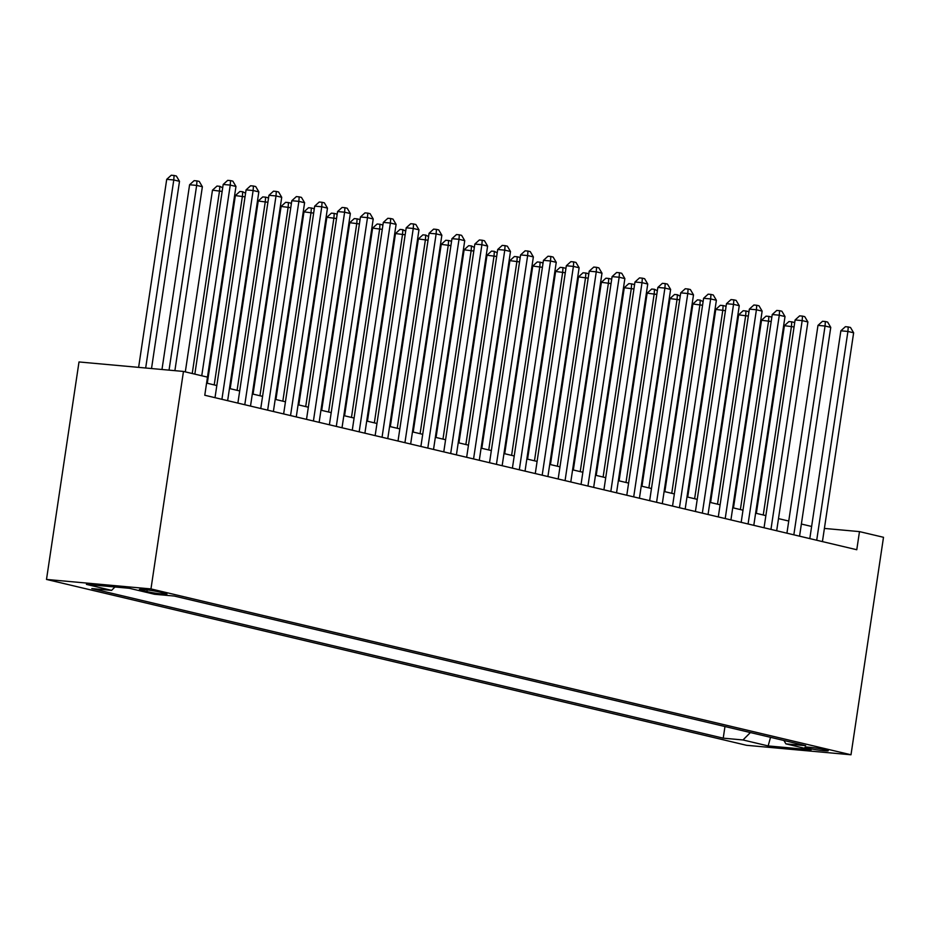 <?xml version="1.0" encoding="UTF-8"?>
<svg xmlns="http://www.w3.org/2000/svg" width="930" height="930" viewBox="0 0 930 930"><rect width="100%" height="100%" fill="white"/><g stroke="black" fill="none" stroke-linecap="round" stroke-linejoin="round"><path stroke-width="1.4" d="M825.642 749.801A11.753 0.825 -171.5 0 0 812.774 747.627A11.753 0.825 -171.5 0 0 804.973 747.243A11.753 0.825 -171.5 0 0 807.566 748.162A11.753 0.825 -171.5 0 0 820.423 750.336A11.753 0.825 -171.5 0 0 828.235 750.719A11.753 0.825 -171.5 0 0 825.642 749.801M46.5 579.437L746.534 745.302L850.996 754.776L150.962 588.923L46.5 579.437L79.004 361.956L183.466 371.442L150.962 588.923M183.466 371.442L207.483 377.127L204.774 395.25L856.774 549.735L859.483 531.611L824.399 528.426M141.906 590.411L146.94 591.596A11.393 0.802 -171.5 0 0 159.39 593.7A11.393 0.802 -171.5 0 0 166.958 594.072A11.393 0.802 -171.5 0 0 164.436 593.189L159.402 591.992A11.393 0.802 -171.5 0 0 146.952 589.887A11.393 0.802 -171.5 0 0 139.395 589.515A11.393 0.802 -171.5 0 0 141.906 590.411L142.058 589.399M783.932 740.501L785.908 743.861L805.671 745.651L174.27 596.049L154.508 594.258L129.34 588.295L86.42 584.4L111.588 590.364L91.826 588.574L723.226 738.164L742.989 739.966L750.394 732.549M785.908 743.861L811.076 749.824L768.157 745.93L742.989 739.966M859.483 531.611L883.5 537.296L850.996 754.776M811.623 526.461L801.369 524.032M788.745 521.033L778.491 518.615M765.867 515.615L755.625 513.186M742.989 510.198L732.747 507.768M720.111 504.781L709.869 502.351M697.233 499.352L686.991 496.922M674.355 493.935L664.113 491.505M651.488 488.517L641.235 486.088M628.61 483.1L618.357 480.671M605.732 477.671L595.479 475.242M582.854 472.254L572.601 469.824M559.976 466.837L549.723 464.407M537.098 461.42L526.845 458.99M514.22 455.991L503.979 453.561M491.342 450.573L481.101 448.144M468.464 445.156L458.223 442.726M445.586 439.739L435.345 437.309M422.72 434.31L412.467 431.88M399.842 428.893L389.589 426.463M376.964 423.476L366.711 421.046M354.086 418.047L343.833 415.629M331.208 412.629L320.955 410.2M308.33 407.212L298.077 404.783M285.452 401.795L275.21 399.365M262.574 396.366L252.332 393.948M239.696 390.949L229.454 388.519M216.818 385.531L206.6 383.102M114.96 586.993L111.588 590.364M724.97 726.528L723.226 738.164M768.157 745.93L770.528 737.327M201.752 375.767L230.245 185.093L235.964 186.453L207.471 377.127M194.835 374.127L223.188 184.454L230.245 185.093L230.547 180.606L232.837 181.141L235.964 186.453M223.188 184.454L227.722 180.339L230.547 180.606M151.52 368.536L179.502 181.327L173.782 179.967L166.714 179.327L138.617 367.362M166.714 179.327L171.26 175.224L174.084 175.479L173.782 179.967L145.673 368.013M174.084 175.479L176.363 176.014L179.502 181.327M221.921 399.319L253.123 190.522L258.842 191.871L227.641 400.667M215.004 397.68L246.066 189.883L253.123 190.522L253.425 186.023L255.715 186.558L258.842 191.871M246.066 189.883L250.6 185.768L253.425 186.023M244.788 404.736L276.001 195.939L281.72 197.3L250.507 406.085M237.882 403.097L268.944 195.3L276.001 195.939L276.303 191.441L278.593 191.987L281.72 197.3M268.944 195.3L273.478 191.185L276.303 191.441M267.666 410.153L298.879 201.357L304.598 202.717L273.385 411.513M260.76 408.514L291.811 200.717L298.879 201.357L299.181 196.858L301.459 197.404L304.598 202.717M291.811 200.717L296.356 196.602L299.181 196.858M290.544 415.571L321.757 206.774L327.476 208.134L296.263 416.931M283.638 413.943L314.689 206.135L321.757 206.774L322.059 202.287L324.338 202.821L327.476 208.134M314.689 206.135L319.234 202.019L322.059 202.287M174.887 370.663L202.368 186.744L196.649 185.395L189.592 184.756L161.983 369.489M189.592 184.756L194.138 180.641L196.962 180.897L196.649 185.395L169.051 370.128M196.962 180.897L199.241 181.431L202.368 186.744M222.142 191.429L212.47 190.173L185.314 371.872M212.47 190.173L217.016 186.058L219.829 186.314L219.527 190.813L192.231 373.511M219.829 186.314L222.689 187.814M245.02 196.846L235.348 195.591L207.297 383.276M235.348 195.591L239.882 191.475L242.707 191.731L242.405 196.23L214.214 384.915M242.707 191.731L245.567 193.231M267.898 202.275L258.226 201.008L230.175 388.694M258.226 201.008L262.76 196.904L265.585 197.16L265.283 201.659L237.092 390.333M265.585 197.16L267.875 197.695L268.433 198.648M313.422 420.999L344.623 212.203L350.343 213.551L319.141 422.348M306.516 419.36L337.567 211.563L344.623 212.203L344.925 207.704L347.216 208.239L350.343 213.551M337.567 211.563L342.112 207.448L344.925 207.704M290.776 207.692L281.104 206.437L253.053 394.111M281.104 206.437L285.638 202.322L288.463 202.577L288.161 207.076L259.958 395.75M288.463 202.577L290.753 203.112L291.311 204.077M336.3 426.417L367.501 217.62L373.221 218.98L342.019 427.765M329.394 424.778L360.445 216.981L367.501 217.62L367.803 213.121L370.094 213.668L373.221 218.98M360.445 216.981L364.99 212.865L367.803 213.121M313.654 213.109L303.982 211.854L275.931 399.54M303.982 211.854L308.516 207.739L311.341 207.994L311.038 212.493L282.836 401.167M311.341 207.994L313.631 208.541L314.189 209.494M359.178 431.834L390.379 223.037L396.099 224.397L364.897 433.194M352.272 430.195L383.323 222.398L390.379 223.037L390.681 218.538L392.972 219.085L396.099 224.397M383.323 222.398L387.857 218.283L390.681 218.538M336.532 218.538L326.86 217.271L298.809 404.957M326.86 217.271L331.394 213.156L334.219 213.412L333.917 217.911L305.714 406.596M334.219 213.412L336.509 213.958L337.067 214.911M382.056 437.251L413.257 228.455L418.977 229.815L387.775 438.611M375.15 435.624L406.201 227.815L413.257 228.455L413.559 223.967L415.85 224.502L418.977 229.815M406.201 227.815L410.735 223.712L413.559 223.967M359.41 223.956L349.738 222.689L321.687 410.374M349.738 222.689L354.272 218.585L357.097 218.841L356.795 223.34L328.592 412.013M357.097 218.841L359.387 219.375L359.945 220.329M404.934 442.68L436.135 233.883L441.855 235.232L410.653 444.029M398.017 441.041L429.079 233.244L436.135 233.883L436.437 229.385L438.728 229.919L441.855 235.232M429.079 233.244L433.613 229.129L436.437 229.385M427.812 448.097L459.013 239.301L464.733 240.661L433.531 449.446M420.895 446.458L451.957 238.661L459.013 239.301L459.315 234.802L461.606 235.348L464.733 240.661M451.957 238.661L456.491 234.546L459.315 234.802M450.69 453.515L481.891 244.718L487.611 246.078L456.409 454.875M443.773 451.875L474.835 244.079L481.891 244.718L482.193 240.219L484.484 240.765L487.611 246.078M474.835 244.079L479.369 239.963L482.193 240.219M473.568 458.932L504.769 250.147L510.489 251.495L479.287 460.292M466.651 457.304L497.713 249.496L504.769 250.147L505.071 245.648L507.362 246.183L510.489 251.495M497.713 249.496L502.247 245.392L505.071 245.648M496.434 464.361L527.647 255.564L533.367 256.913L502.154 465.709M489.529 462.722L520.591 254.925L527.647 255.564L527.949 251.065L530.24 251.6L533.367 256.913M520.591 254.925L525.125 250.809L527.949 251.065M519.312 469.778L550.525 260.981L556.245 262.341L525.032 471.126M512.407 468.139L543.457 260.342L550.525 260.981L550.827 256.482L553.106 257.029L556.245 262.341M543.457 260.342L548.003 256.227L550.827 256.482M542.19 475.195L573.403 266.399L579.123 267.759L547.909 476.555M535.285 473.556L566.335 265.759L573.403 266.399L573.705 261.9L575.984 262.446L579.123 267.759M566.335 265.759L570.88 261.644L573.705 261.9M565.068 480.612L596.269 271.827L601.989 273.176L570.788 481.973M558.163 478.985L589.213 271.176L596.269 271.827L596.572 267.329L598.862 267.863L601.989 273.176M589.213 271.176L593.759 267.073L596.572 267.329M587.946 486.041L619.148 277.245L624.867 278.593L593.666 487.39M581.041 484.402L612.091 276.605L619.148 277.245L619.45 272.746L621.74 273.292L624.867 278.593M612.091 276.605L616.637 272.49L619.45 272.746M610.824 491.459L642.025 282.662L647.745 284.022L616.544 492.819M603.919 489.819L634.969 282.023L642.025 282.662L642.328 278.163L644.618 278.709L647.745 284.022M634.969 282.023L639.503 277.907L642.328 278.163M633.702 496.876L664.904 288.079L670.623 289.439L639.422 498.236M626.797 495.237L657.847 287.44L664.904 288.079L665.206 283.58L667.496 284.127L670.623 289.439M657.847 287.44L662.381 283.325L665.206 283.58M656.58 502.293L687.782 293.508L693.501 294.856L662.3 503.653M649.663 500.666L680.725 292.857L687.782 293.508L688.084 289.009L690.374 289.544L693.501 294.856M680.725 292.857L685.259 288.753L688.084 289.009M382.276 229.373L372.616 228.117L344.565 415.791M372.616 228.117L377.15 224.002L379.975 224.258L379.673 228.757L351.47 417.43M379.975 224.258L382.265 224.804L382.823 225.757M405.154 234.79L395.483 233.535L367.443 421.22M395.483 233.535L400.028 229.419L402.853 229.675L402.55 234.174L374.348 422.859M402.853 229.675L405.701 231.175M428.033 240.219L418.361 238.952L390.321 426.638M418.361 238.952L422.906 234.837L425.731 235.092L425.428 239.591L397.226 428.277M425.731 235.092L428.579 236.592M450.911 245.636L441.239 244.369L413.187 432.055M441.239 244.369L445.784 240.266L448.597 240.521L448.295 245.02L420.104 433.694M448.597 240.521L450.887 241.056L451.457 242.009M473.789 251.054L464.117 249.798L436.065 437.472M464.117 249.798L468.662 245.683L471.475 245.939L471.173 250.437L442.982 439.111M471.475 245.939L474.335 247.438M496.667 256.471L486.995 255.215L458.943 442.901M486.995 255.215L491.528 251.1L494.353 251.356L494.051 255.855L465.86 444.54M494.353 251.356L497.213 252.855M519.545 261.9L509.873 260.632L481.821 448.318M509.873 260.632L514.406 256.517L517.231 256.773L516.929 261.272L488.738 449.957M517.231 256.773L519.521 257.319L520.079 258.273M542.423 267.317L532.75 266.05L504.699 453.735M532.75 266.05L537.284 261.946L540.109 262.202L539.807 266.701L511.605 455.375M540.109 262.202L542.399 262.737L542.957 263.69M565.301 272.734L555.629 271.479L527.577 459.153M555.629 271.479L560.162 267.363L562.987 267.619L562.685 272.118L534.483 460.792M562.987 267.619L565.277 268.166L565.835 269.119M588.178 278.151L578.507 276.896L550.455 464.582M578.507 276.896L583.04 272.781L585.865 273.036L585.563 277.535L557.361 466.221M585.865 273.036L588.155 273.583L588.713 274.536M611.057 283.58L601.385 282.313L573.333 469.999M601.385 282.313L605.918 278.198L608.743 278.454L608.441 282.953L580.239 471.638M608.743 278.454L611.033 279L611.591 279.953M633.923 288.998L624.263 287.742L596.211 475.416M624.263 287.742L628.796 283.627L631.621 283.882L631.319 288.381L603.117 477.055M631.621 283.882L633.911 284.417L634.469 285.382M679.458 507.722L710.66 298.925L716.379 300.274L685.178 509.07M672.541 506.083L703.603 298.286L710.66 298.925L710.962 294.426L713.252 294.973L716.379 300.274M703.603 298.286L708.137 294.171L710.962 294.426M702.336 513.139L733.538 304.343L739.257 305.703L708.056 514.499M695.419 511.5L726.481 303.703L733.538 304.343L733.84 299.844L736.13 300.39L739.257 305.703M726.481 303.703L731.015 299.588L733.84 299.844M725.214 518.556L756.415 309.76L762.135 311.12L730.922 519.917M718.297 516.917L749.359 309.12L756.415 309.76L756.718 305.261L759.008 305.807L762.135 311.12M749.359 309.12L753.893 305.005L756.718 305.261M748.08 523.974L779.294 315.189L785.013 316.537L753.8 525.334M741.175 522.346L772.237 314.538L779.294 315.189L779.596 310.69L781.886 311.225L785.013 316.537M772.237 314.538L776.771 310.434L779.596 310.69M656.801 294.415L647.129 293.159L619.089 480.845M647.129 293.159L651.674 289.044L654.499 289.3L654.197 293.799L625.995 482.472M654.499 289.3L657.347 290.799M679.679 299.832L670.007 298.577L641.967 486.262M670.007 298.577L674.552 294.461L677.377 294.717L677.075 299.216L648.873 487.901M677.377 294.717L680.225 296.217M702.557 305.261L692.885 303.994L664.834 491.679M692.885 303.994L697.43 299.878L700.244 300.134L699.941 304.633L671.751 493.319M700.244 300.134L703.103 301.634M725.435 310.678L715.763 309.423L687.712 497.097M715.763 309.423L720.308 305.307L723.121 305.563L722.819 310.062L694.629 498.736M723.121 305.563L725.412 306.098L725.981 307.063M770.958 529.403L802.172 320.606L807.891 321.954L776.678 530.751M764.053 527.763L795.104 319.967L802.172 320.606L802.474 316.107L804.752 316.653L807.891 321.954M795.104 319.967L799.649 315.851L802.474 316.107M748.313 316.095L738.641 314.84L710.59 502.526M738.641 314.84L743.175 310.725L746 310.98L745.697 315.479L717.507 504.153M746 310.98L748.29 311.527L748.848 312.48M793.836 534.82L825.05 326.023L830.757 327.383L799.556 536.18M786.931 533.181L817.982 325.384L825.05 326.023L825.352 321.524L827.63 322.071L830.757 327.383M817.982 325.384L822.527 321.269L825.352 321.524M771.191 321.513L761.519 320.257L733.468 507.943M761.519 320.257L766.053 316.142L768.878 316.398L768.575 320.897L740.385 509.582M768.878 316.398L771.168 316.944L771.726 317.897M816.714 540.237L847.916 331.44L853.635 332.8L822.434 541.597M809.809 538.598L840.86 330.801L847.916 331.44L848.218 326.942L850.508 327.488L853.635 332.8M840.86 330.801L845.405 326.686L848.218 326.942M794.069 326.942L784.397 325.674L756.346 513.36M784.397 325.674L788.931 321.559L791.756 321.827L791.453 326.314L763.251 514.999M791.756 321.827L794.046 322.361L794.604 323.315M147.184 589.922L146.94 591.596"/></g></svg>
